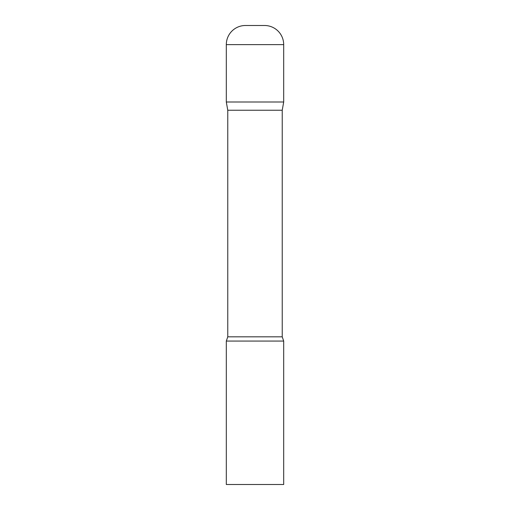 <?xml version="1.0" encoding="UTF-8"?>
<svg xmlns="http://www.w3.org/2000/svg" width="510" height="510" viewBox="0 0 510 510"><rect width="100%" height="100%" fill="white"/><g stroke="black" fill="none" stroke-linecap="round" stroke-linejoin="round"><path stroke-width="0.76" d="M282.234 110.243L282.234 336.829L227.766 336.829L227.766 110.243L282.234 110.243L283.688 102L226.312 102L283.688 102L283.688 44.625A19.125 19.125 0 0 0 264.562 25.5L245.437 25.5L264.562 25.5M227.766 110.243L226.312 102L226.312 44.625A19.125 19.125 0 0 1 245.437 25.5M255 341.062L226.312 341.062L226.312 484.5L283.688 484.5L283.688 341.062L255 341.062M226.312 44.625L283.688 44.625M227.766 336.829L226.312 341.062M282.234 336.829L283.688 341.062"/></g></svg>
